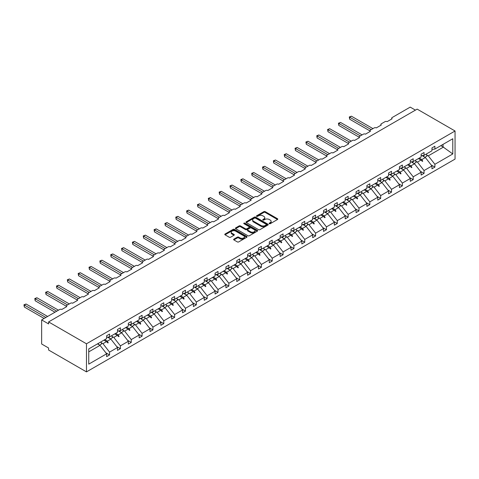 <?xml version="1.0" encoding="UTF-8"?>
<svg xmlns="http://www.w3.org/2000/svg" width="479" height="479" viewBox="0 0 479 479"><rect width="100%" height="100%" fill="white"/><g stroke="black" fill="none" stroke-linecap="round" stroke-linejoin="round"><path stroke-width="0.72" d="M269.288 223.699A0.677 0.389 0 0 0 270.246 223.699L277.497 219.514A0.964 0.557 0 0 0 277.778 219.119A0.964 0.557 0 0 0 277.497 218.723L265.21 211.634A0.964 0.557 0 0 0 263.845 211.634L256.6 215.819A0.677 0.389 0 0 0 257.552 216.37L258.492 215.831A3.09 1.784 0 0 1 262.857 215.831L263.881 216.418A3.09 1.784 0 0 1 264.785 217.682A3.09 1.784 0 0 1 263.881 218.939L262.941 219.484A0.677 0.389 0 0 0 263.899 220.035L264.839 219.496A3.09 1.784 0 0 1 269.204 219.496L270.228 220.083A3.09 1.784 0 0 1 271.132 221.346A3.09 1.784 0 0 1 270.228 222.603L269.288 223.148A0.677 0.389 0 0 0 269.288 223.699L269.288 223.148M233.896 239.129A0.964 0.557 0 0 0 233.608 239.524A0.964 0.557 0 0 0 233.896 239.919L237.339 241.907A0.964 0.557 0 0 0 238.704 241.907L246.757 237.261A0.964 0.557 0 0 0 247.038 236.866A0.964 0.557 0 0 0 246.757 236.47L234.471 229.381A0.964 0.557 0 0 0 233.105 229.381L225.058 234.027A0.964 0.557 0 0 0 224.777 234.423A0.964 0.557 0 0 0 225.058 234.818L229.219 237.219A0.964 0.557 0 0 0 230.585 237.219L234.027 235.231A0.964 0.557 0 0 0 234.315 234.836A0.964 0.557 0 0 0 234.027 234.441L231.968 233.249A2.581 1.491 0 0 1 231.207 232.195A2.581 1.491 0 0 1 232.8 230.818A2.581 1.491 0 0 1 235.614 231.141L243.703 235.812A2.581 1.491 0 0 1 244.458 236.866A2.581 1.491 0 0 1 242.865 238.243A2.581 1.491 0 0 1 240.051 237.919L238.704 237.141A0.964 0.557 0 0 0 237.339 237.141L233.896 239.129L233.896 239.919L237.339 237.943L237.339 237.141M455.05 130.995L86.477 343.79L86.477 371.884L455.05 159.094L455.05 130.995L417.161 109.122L48.595 321.918L48.595 323.924L41.643 319.906L59.713 309.476A1.473 0.85 180 0 1 61.803 309.476L66.809 306.584A1.473 0.85 0 0 1 66.371 305.985A1.473 0.85 0 0 1 66.809 305.38L70.563 303.213A1.473 0.85 180 0 1 72.646 303.213L77.652 300.321A1.473 0.85 0 0 1 77.221 299.722A1.473 0.85 0 0 1 77.652 299.118L81.406 296.95A1.473 0.85 180 0 1 83.49 296.95L88.495 294.064A1.473 0.85 0 0 1 88.064 293.459A1.473 0.85 0 0 1 88.495 292.861L92.249 290.693A1.473 0.85 180 0 1 94.333 290.693L99.339 287.801A1.473 0.85 0 0 1 98.908 287.202A1.473 0.85 0 0 1 99.339 286.598L103.093 284.43A1.473 0.85 180 0 1 105.176 284.43L110.182 281.538A1.473 0.85 0 0 1 109.751 280.939A1.473 0.85 0 0 1 110.182 280.335L113.936 278.167A1.473 0.85 180 0 1 116.026 278.167L121.025 275.281A1.473 0.85 0 0 1 120.594 274.677A1.473 0.85 0 0 1 121.025 274.078L124.779 271.91A1.473 0.85 180 0 1 126.869 271.91L131.875 269.018A1.473 0.85 0 0 1 131.438 268.42A1.473 0.85 0 0 1 131.875 267.815L135.629 265.647A1.473 0.85 180 0 1 137.713 265.647L142.718 262.755A1.473 0.85 0 0 1 142.287 262.157A1.473 0.85 0 0 1 142.718 261.552L146.472 259.384A1.473 0.85 180 0 1 148.556 259.384L153.561 256.499A1.473 0.85 0 0 1 153.13 255.894A1.473 0.85 0 0 1 153.561 255.295L157.316 253.128A1.473 0.85 180 0 1 159.399 253.128L164.405 250.236A1.473 0.85 0 0 1 163.974 249.631A1.473 0.85 0 0 1 164.405 249.032L168.159 246.865A1.473 0.85 180 0 1 170.243 246.865L175.248 243.973A1.473 0.85 0 0 1 174.817 243.374A1.473 0.85 0 0 1 175.248 242.769L179.002 240.602A1.473 0.85 180 0 1 181.092 240.602L186.097 237.716A1.473 0.85 0 0 1 185.66 237.111A1.473 0.85 0 0 1 186.097 236.512L189.846 234.345A1.473 0.85 180 0 1 191.935 234.345L196.941 231.453A1.473 0.85 0 0 1 196.51 230.848A1.473 0.85 0 0 1 196.941 230.249L200.695 228.082A1.473 0.85 180 0 1 202.779 228.082L207.784 225.19A1.473 0.85 0 0 1 207.353 224.591A1.473 0.85 0 0 1 207.784 223.986L211.538 221.819A1.473 0.85 180 0 1 213.622 221.819L218.628 218.933A1.473 0.85 0 0 1 218.196 218.328A1.473 0.85 0 0 1 218.628 217.729L222.382 215.562A1.473 0.85 180 0 1 224.465 215.562L229.471 212.67A1.473 0.85 0 0 1 229.04 212.065A1.473 0.85 0 0 1 229.471 211.467L233.225 209.299A1.473 0.85 180 0 1 235.309 209.299L240.314 206.407A1.473 0.85 0 0 1 239.883 205.808A1.473 0.85 0 0 1 240.314 205.204L244.068 203.036A1.473 0.85 180 0 1 246.158 203.036L251.164 200.15A1.473 0.85 0 0 1 250.727 199.545A1.473 0.85 0 0 1 251.164 198.947L254.918 196.779A1.473 0.85 180 0 1 257.001 196.779L262.007 193.887A1.473 0.85 0 0 1 261.576 193.282A1.473 0.85 0 0 1 262.007 192.684L265.761 190.516A1.473 0.85 180 0 1 267.845 190.516L272.85 187.624A1.473 0.85 0 0 1 272.419 187.026A1.473 0.85 0 0 1 272.85 186.421L276.605 184.253A1.473 0.85 180 0 1 278.688 184.253L283.694 181.367A1.473 0.85 0 0 1 283.263 180.763A1.473 0.85 0 0 1 283.694 180.164L287.448 177.996A1.473 0.85 180 0 1 289.532 177.996L294.537 175.104A1.473 0.85 0 0 1 294.106 174.5A1.473 0.85 0 0 1 294.537 173.901L298.291 171.733A1.473 0.85 180 0 1 300.381 171.733L305.38 168.842A1.473 0.85 0 0 1 304.949 168.243A1.473 0.85 0 0 1 305.38 167.638L309.135 165.471A1.473 0.85 180 0 1 311.224 165.471L316.23 162.585A1.473 0.85 0 0 1 315.793 161.98A1.473 0.85 0 0 1 316.23 161.381L319.984 159.214A1.473 0.85 180 0 1 322.068 159.214L327.073 156.322A1.473 0.85 0 0 1 326.642 155.717A1.473 0.85 0 0 1 327.073 155.118L330.827 152.951A1.473 0.85 180 0 1 332.911 152.951L337.917 150.059A1.473 0.85 0 0 1 337.485 149.46A1.473 0.85 0 0 1 337.917 148.855L341.671 146.688A1.473 0.85 180 0 1 343.754 146.688L348.76 143.802A1.473 0.85 0 0 1 348.329 143.197A1.473 0.85 0 0 1 348.76 142.592L352.514 140.431A1.473 0.85 180 0 1 354.598 140.431L359.603 137.539A1.473 0.85 0 0 1 359.172 136.934A1.473 0.85 0 0 1 359.603 136.335L363.357 134.168A1.473 0.85 180 0 1 365.447 134.168L370.453 131.276A1.473 0.85 0 0 1 370.016 130.677A1.473 0.85 0 0 1 370.453 130.072L374.201 127.905A1.473 0.85 180 0 1 376.29 127.905L381.296 125.019A1.473 0.85 0 0 1 380.865 124.414A1.473 0.85 0 0 1 381.296 123.81L385.05 121.648A1.473 0.85 180 0 1 387.134 121.648L392.139 118.756A1.473 0.85 0 0 1 391.708 118.151A1.473 0.85 0 0 1 392.139 117.553L410.21 107.116L415.425 110.128M86.477 343.79L48.595 321.918M258.558 229.657A0.964 0.557 0 0 0 259.923 229.657L267.977 225.01A0.964 0.557 0 0 0 268.258 224.615A0.964 0.557 0 0 0 267.977 224.22L255.696 217.131A0.964 0.557 0 0 0 254.331 217.131L246.278 221.777A0.964 0.557 0 0 0 245.996 222.172A0.964 0.557 0 0 0 246.278 222.567L258.558 229.657M244.194 223.843A0.677 0.389 0 0 1 244.877 223.938L244.877 223.136L257.367 230.345A0.964 0.557 0 0 1 257.648 230.74A0.964 0.557 0 0 1 257.367 231.135L249.314 235.782A0.964 0.557 0 0 1 247.948 235.782L235.668 228.693L239.111 226.717L239.111 225.914L235.668 227.902A0.964 0.557 0 0 0 235.387 228.297A0.964 0.557 0 0 0 235.668 228.693L235.668 227.902M239.111 226.717A0.964 0.557 0 0 1 240.476 226.717L240.476 225.914A0.964 0.557 0 0 0 239.111 225.914M240.476 225.914L245.458 228.788A0.964 0.557 0 0 0 246.823 228.788L249.11 227.471A0.964 0.557 0 0 0 249.391 227.076A0.964 0.557 0 0 0 249.11 226.681L243.925 223.687A0.677 0.389 0 0 1 244.877 223.136M88.747 351.873L100.033 345.353L106.637 353.801L88.747 364.136L88.747 348.922L106.637 338.593L106.637 335.761L109.559 334.079L109.559 336.905L106.637 337.27M105.865 352.813L109.559 354.945L109.559 352.119L117.481 347.544L110.877 339.096L107.53 337.156M101.159 342.635L102.955 343.671L109.559 352.119M109.559 336.905L117.481 332.33L117.481 329.504L120.403 327.816L120.403 330.648L117.481 331.007M116.708 346.556L120.403 348.688L120.403 345.856L128.33 341.282L121.726 332.833L118.373 330.899M112.008 336.372L113.798 337.408L120.403 345.856M120.403 330.648L128.33 326.067L128.33 323.241L131.246 321.553L131.246 324.385L128.33 324.75M127.558 340.294L131.246 342.425L131.246 339.593L139.173 335.019L132.569 326.57L129.216 324.636M122.852 330.115L124.642 331.145L131.246 339.593M131.246 324.385L139.173 319.81L139.173 316.978L142.089 315.296L142.089 318.122L139.173 318.487M138.401 334.031L142.089 336.162L142.089 333.336L150.017 328.762L143.413 320.313L140.06 318.373M133.695 323.852L135.485 324.888L142.089 333.336M142.089 318.122L150.017 313.547L150.017 310.721L152.933 309.033L152.933 311.865L150.017 312.224M149.244 327.774L152.933 329.905L152.933 327.073L160.86 322.499L154.256 314.05L150.903 312.116M144.538 317.589L146.334 318.625L152.933 327.073M152.933 311.865L160.86 307.284L160.86 304.458L163.782 302.77L163.782 305.602L160.86 305.967M160.088 321.511L163.782 323.642L163.782 320.81L171.704 316.236L165.099 307.787L161.752 305.853M155.382 311.332L157.178 312.362L163.782 320.81M163.782 305.602L171.704 301.028L171.704 298.195L174.625 296.513L174.625 299.339L171.704 299.704M170.931 315.248L174.625 317.379L174.625 314.553L182.547 309.979L175.943 301.531L172.596 299.591M166.231 305.069L168.021 306.105L174.625 314.553M174.625 299.339L182.547 294.765L182.547 291.933L185.469 290.25L185.469 293.082L182.547 293.441M181.775 308.991L185.469 311.122L185.469 308.29L193.396 303.716L186.792 295.268L183.439 293.334M177.074 298.806L178.865 299.842L185.469 308.29M185.469 293.082L193.396 288.502L193.396 285.676L196.312 283.987L196.312 286.819L193.396 287.184M192.624 302.728L196.312 304.86L196.312 302.027L204.24 297.453L197.635 289.005L194.282 287.071M187.918 292.549L189.708 293.579L196.312 302.027M196.312 286.819L204.24 282.245L204.24 279.413L207.156 277.73L207.156 280.556L204.24 280.922M203.467 296.465L207.156 298.597L207.156 295.771L215.083 291.196L208.479 282.748L205.126 280.808M198.761 286.286L200.551 287.322L207.156 295.771M207.156 280.556L215.083 275.982L215.083 273.15L218.005 271.467L218.005 274.299L215.083 274.659M214.311 290.208L218.005 292.34L218.005 289.508L225.926 284.933L219.322 276.485L215.975 274.551M209.604 280.023L211.401 281.059L218.005 289.508M218.005 274.299L225.926 269.719L225.926 266.893L228.848 265.204L228.848 268.036L225.926 268.402M225.154 283.945L228.848 286.077L228.848 283.245L236.77 278.67L230.165 270.222L226.818 268.288M220.448 273.766L222.244 274.796L228.848 283.245M228.848 268.036L236.77 263.462L236.77 260.63L239.692 258.947L239.692 261.774L236.77 262.139M235.997 277.682L239.692 279.814L239.692 276.988L247.613 272.413L241.009 263.965L237.662 262.025M231.297 267.504L233.087 268.539L239.692 276.988M239.692 261.774L247.613 257.199L247.613 254.367L250.535 252.684L250.535 255.511L247.613 255.876M246.847 271.425L250.535 273.557L250.535 270.725L258.462 266.15L251.858 257.702L248.505 255.768M242.14 261.241L243.931 262.276L250.535 270.725M250.535 255.511L258.462 250.936L258.462 248.11L261.378 246.422L261.378 249.254L258.462 249.619M257.69 265.162L261.378 267.294L261.378 264.462L269.306 259.887L262.702 251.439L259.349 249.505M252.984 254.978L254.774 256.014L261.378 264.462M261.378 249.254L269.306 244.679L269.306 241.847L272.222 240.165L272.222 242.991L269.306 243.356M268.533 258.899L272.222 261.031L272.222 258.205L280.149 253.625L273.545 245.176L270.192 243.242M263.827 248.721L265.617 249.757L272.222 258.205M272.222 242.991L280.149 238.416L280.149 235.584L283.071 233.902L283.071 236.728L280.149 237.093M279.377 252.643L283.071 254.774L283.071 251.942L290.993 247.368L284.388 238.919L281.041 236.985M274.671 242.458L276.467 243.494L283.071 251.942M283.071 236.728L290.993 232.153L290.993 229.327L293.914 227.639L293.914 230.471L290.993 230.836M290.22 246.38L293.914 248.511L293.914 245.679L301.836 241.105L295.232 232.656L291.885 230.722M285.514 236.195L287.31 237.231L293.914 245.679M293.914 230.471L301.836 225.896L301.836 223.064L304.758 221.382L304.758 224.208L301.836 224.573M301.063 240.117L304.758 242.248L304.758 239.422L312.685 234.842L306.081 226.393L302.728 224.459M296.363 229.938L298.154 230.974L304.758 239.422M304.758 224.208L312.685 219.633L312.685 216.801L315.601 215.119L315.601 217.945L312.685 218.31M311.913 233.86L315.601 235.991L315.601 233.159L323.529 228.585L316.924 220.136L313.571 218.202M307.207 223.675L308.997 224.711L315.601 233.159M315.601 217.945L323.529 213.371L323.529 210.544L326.444 208.856L326.444 211.688L323.529 212.053M322.756 227.597L326.444 229.728L326.444 226.896L334.372 222.322L327.768 213.874L324.415 211.94M318.05 217.412L319.84 218.448L326.444 226.896M326.444 211.688L334.372 207.114L334.372 204.282L337.288 202.599L337.288 205.425L334.372 205.79M333.6 221.334L337.288 223.465L337.288 220.639L345.215 216.059L338.611 207.611L335.258 205.677M328.893 211.155L330.69 212.191L337.288 220.639M337.288 205.425L345.215 200.851L345.215 198.019L348.137 196.336L348.137 199.162L345.215 199.527M344.443 215.077L348.137 217.203L348.137 214.376L356.059 209.802L349.454 201.354L346.107 199.42M339.737 204.892L341.533 205.928L348.137 214.376M348.137 199.162L356.059 194.588L356.059 191.762L358.981 190.073L358.981 192.905L356.059 193.271M355.286 208.814L358.981 210.946L358.981 208.114L366.902 203.539L360.298 195.091L356.951 193.157M350.586 198.629L352.376 199.665L358.981 208.114M358.981 192.905L366.902 188.331L366.902 185.499L369.824 183.816L369.824 186.642L366.902 187.008M366.13 202.551L369.824 204.683L369.824 201.857L377.751 197.276L371.147 188.828L367.794 186.894M361.429 192.372L363.22 193.408L369.824 201.857M369.824 186.642L377.751 182.068L377.751 179.236L380.667 177.553L380.667 180.379L377.751 180.745M376.979 196.294L380.667 198.42L380.667 195.594L388.595 191.019L381.991 182.571L378.638 180.637M372.273 186.109L374.063 187.145L380.667 195.594M380.667 180.379L388.595 175.805L388.595 172.979L391.511 171.29L391.511 174.122L388.595 174.482M387.822 190.031L391.511 192.163L391.511 189.331L399.438 184.756L392.834 176.308L389.481 174.374M383.116 179.847L384.906 180.882L391.511 189.331M391.511 174.122L399.438 169.548L399.438 166.716L402.36 165.027L402.36 167.86L399.438 168.225M398.666 183.768L402.36 185.9L402.36 183.074L410.281 178.493L403.677 170.045L400.33 168.111M393.96 173.59L395.756 174.625L402.36 183.074M402.36 167.86L410.281 163.285L410.281 160.453L413.203 158.771L413.203 161.597L410.281 161.962M409.509 177.505L413.203 179.637L413.203 176.811L421.125 172.236L414.521 163.788L411.174 161.854M404.803 167.327L406.599 168.363L413.203 176.811M413.203 161.597L421.125 157.022L421.125 154.196L424.047 152.508L424.047 155.34L421.125 155.699M420.352 171.248L424.047 173.38L424.047 170.548L431.968 165.974L431.968 168.806L434.89 167.117L434.89 164.291L452.787 153.957L443.021 146.927L443.021 144.383M415.652 161.064L417.443 162.1L424.047 170.548M424.047 155.34L431.968 150.765L431.968 147.933L434.89 146.245L434.89 149.077L431.968 149.442M431.202 164.986L434.89 167.117M426.496 154.807L428.286 155.843L434.89 164.291M41.643 319.906L41.643 343.988L48.595 348.005L48.595 350.011L86.477 371.884M100.033 345.353L97.482 343.88M109.559 354.945L106.637 356.633L106.637 353.801M120.403 348.688L117.481 350.371L117.481 347.544M131.246 342.425L128.33 344.108L128.33 341.282M142.089 336.162L139.173 337.851L139.173 335.019M152.933 329.905L150.017 331.588L150.017 328.762M163.782 323.642L160.86 325.325L160.86 322.499M174.625 317.379L171.704 319.068L171.704 316.236M185.469 311.122L182.547 312.805L182.547 309.979M196.312 304.86L193.396 306.542L193.396 303.716M207.156 298.597L204.24 300.285L204.24 297.453M218.005 292.34L215.083 294.022L215.083 291.196M228.848 286.077L225.926 287.759L225.926 284.933M239.692 279.814L236.77 281.502L236.77 278.67M250.535 273.557L247.613 275.239L247.613 272.413M261.378 267.294L258.462 268.976L258.462 266.15M272.222 261.031L269.306 262.72L269.306 259.887M283.071 254.774L280.149 256.457L280.149 253.625M293.914 248.511L290.993 250.194L290.993 247.368M304.758 242.248L301.836 243.937L301.836 241.105M315.601 235.991L312.685 237.674L312.685 234.842M326.444 229.728L323.529 231.411L323.529 228.585M337.288 223.465L334.372 225.154L334.372 222.322M348.137 217.203L345.215 218.891L345.215 216.059M358.981 210.946L356.059 212.628L356.059 209.802M369.824 204.683L366.902 206.371L366.902 203.539M380.667 198.42L377.751 200.108L377.751 197.276M391.511 192.163L388.595 193.845L388.595 191.019M402.36 185.9L399.438 187.588L399.438 184.756M413.203 179.637L410.281 181.325L410.281 178.493M424.047 173.38L421.125 175.063L421.125 172.236M434.89 149.077L452.787 138.748L452.787 153.957M104.787 339.659L107.344 341.132L110.877 339.096M102.955 343.671L106.488 341.629L107.889 342.946L108.236 342.742L107.344 341.132M103.937 340.15L106.488 341.629M115.631 333.396L118.187 334.875L121.726 332.833M113.798 337.408L117.331 335.366L118.732 336.683L119.079 336.486L118.187 334.875M114.78 333.893L117.331 335.366M126.48 327.139L129.031 328.612L132.569 326.57M124.642 331.145L128.18 329.103L129.575 330.42L129.923 330.223L129.031 328.612M125.624 327.63L128.18 329.103M137.323 320.876L139.874 322.349L143.413 320.313M135.485 324.888L139.024 322.846L140.419 324.163L140.766 323.96L139.874 322.349M136.467 321.367L139.024 322.846M148.167 314.613L150.723 316.092L154.256 314.05M146.334 318.625L149.867 316.583L151.262 317.9L151.609 317.703L150.723 316.092M147.31 315.11L149.867 316.583M159.01 308.356L161.567 309.829L165.099 307.787M157.178 312.362L160.71 310.32L162.106 311.637L162.453 311.44L161.567 309.829M158.16 308.847L160.71 310.32M169.853 302.093L172.41 303.566L175.943 301.531M168.021 306.105L171.554 304.063L172.955 305.38L173.302 305.177L172.41 303.566M169.003 302.584L171.554 304.063M180.697 295.83L183.253 297.309L186.792 295.268M178.865 299.842L182.403 297.8L183.798 299.118L184.146 298.92L183.253 297.309M179.847 296.327L182.403 297.8M191.546 289.573L194.097 291.046L197.635 289.005M189.708 293.579L193.247 291.537L194.642 292.855L194.989 292.657L194.097 291.046M190.69 290.064L193.247 291.537M202.389 283.311L204.94 284.783L208.479 282.748M200.551 287.322L204.09 285.28L205.485 286.598L205.832 286.394L204.94 284.783M201.533 283.802L204.09 285.28M213.233 277.048L215.789 278.527L219.322 276.485M211.401 281.059L214.933 279.017L216.328 280.335L216.676 280.131L215.789 278.527M212.377 277.545L214.933 279.017M224.076 270.791L226.633 272.264L230.165 270.222M222.244 274.796L225.777 272.755L227.172 274.072L227.525 273.874L226.633 272.264M223.226 271.282L225.777 272.755M234.92 264.528L237.476 266.001L241.009 263.965M233.087 268.539L236.62 266.498L238.021 267.815L238.368 267.611L237.476 266.001M234.069 265.019L236.62 266.498M245.763 258.265L248.32 259.744L251.858 257.702M243.931 262.276L247.469 260.235L248.864 261.552L249.212 261.348L248.32 259.744M244.913 258.762L247.469 260.235M256.612 252.008L259.163 253.481L262.702 251.439M254.774 256.014L258.313 253.972L259.708 255.289L260.055 255.091L259.163 253.481M255.756 252.499L258.313 253.972M267.456 245.745L270.012 247.218L273.545 245.176M265.617 249.757L269.156 247.715L270.551 249.032L270.898 248.829L270.012 247.218M266.599 246.236L269.156 247.715M278.299 239.482L280.856 240.961L284.388 238.919M276.467 243.494L279.999 241.452L281.395 242.769L281.742 242.566L280.856 240.961M277.443 239.979L279.999 241.452M289.142 233.225L291.699 234.698L295.232 232.656M287.31 237.231L290.843 235.189L292.244 236.506L292.591 236.309L291.699 234.698M288.292 233.716L290.843 235.189M299.986 226.962L302.542 228.435L306.081 226.393M298.154 230.974L301.686 228.932L303.087 230.249L303.435 230.046L302.542 228.435M299.136 227.453L301.686 228.932M310.835 220.699L313.386 222.178L316.924 220.136M308.997 224.711L312.536 222.669L313.931 223.986L314.278 223.783L313.386 222.178M309.979 221.196L312.536 222.669M321.678 214.442L324.229 215.915L327.768 213.874M319.84 218.448L323.379 216.406L324.774 217.723L325.121 217.526L324.229 215.915M320.822 214.933L323.379 216.406M332.522 208.179L335.078 209.652L338.611 207.611M330.69 212.191L334.222 210.149L335.617 211.467L335.965 211.263L335.078 209.652M331.666 208.67L334.222 210.149M343.365 201.916L345.922 203.395L349.454 201.354M341.533 205.928L345.066 203.886L346.461 205.204L346.808 205L345.922 203.395M342.509 202.413L345.066 203.886M354.209 195.66L356.765 197.132L360.298 195.091M352.376 199.665L355.909 197.623L357.31 198.941L357.657 198.743L356.765 197.132M353.358 196.151L355.909 197.623M365.052 189.397L367.609 190.87L371.147 188.828M363.22 193.408L366.758 191.366L368.153 192.684L368.501 192.48L367.609 190.87M364.202 189.888L366.758 191.366M375.901 183.134L378.452 184.613L381.991 182.571M374.063 187.145L377.602 185.104L378.997 186.421L379.344 186.217L378.452 184.613M375.045 183.631L377.602 185.104M386.745 176.877L389.295 178.35L392.834 176.308M384.906 180.882L388.445 178.841L389.84 180.158L390.187 179.96L389.295 178.35M385.888 177.368L388.445 178.841M397.588 170.614L400.145 172.087L403.677 170.045M395.756 174.625L399.288 172.584L400.684 173.901L401.031 173.697L400.145 172.087M396.732 171.105L399.288 172.584M408.431 164.351L410.988 165.83L414.521 163.788M406.599 168.363L410.132 166.321L411.527 167.638L411.88 167.434L410.988 165.83M407.581 164.848L410.132 166.321M419.275 158.094L421.831 159.567L425.364 157.525L422.017 155.591M417.443 162.1L420.975 160.058L422.376 161.375L422.723 161.178L421.831 159.567M418.424 158.585L420.975 160.058M425.364 157.525L431.968 165.974M428.286 155.843L443.512 147.047M440.818 145.658L443.021 146.927M421.275 160.339L422.723 161.178M410.431 166.602L411.88 167.434M399.588 172.865L401.031 173.697M388.744 179.122L390.187 179.96M377.901 185.385L379.344 186.217M367.052 191.648L368.501 192.48M356.208 197.905L357.657 198.743M345.365 204.168L346.808 205M334.522 210.431L335.965 211.263M323.678 216.688L325.121 217.526M312.835 222.951L314.278 223.783M301.986 229.213L303.435 230.046M291.142 235.47L292.591 236.309M280.299 241.733L281.742 242.566M269.455 247.996L270.898 248.829M258.612 254.253L260.055 255.091M247.763 260.516L249.212 261.348M236.919 266.779L238.368 267.611M226.076 273.036L227.525 273.874M215.233 279.299L216.676 280.131M204.389 285.562L205.832 286.394M193.546 291.819L194.989 292.657M182.697 298.082L184.146 298.92M171.853 304.345L173.302 305.177M161.01 310.602L162.453 311.44M150.167 316.864L151.609 317.703M139.323 323.127L140.766 323.96M128.48 329.39L129.923 330.223M117.63 335.647L119.079 336.486M106.787 341.91L108.236 342.742M269.557 223.795L270.228 223.406A3.09 1.784 0 0 0 271.132 222.148L271.132 221.346M264.785 217.682L264.785 218.484A3.09 1.784 0 0 1 263.881 219.747L263.216 220.13M277.479 219.52L265.21 212.436A0.964 0.557 0 0 0 263.845 212.436L256.87 216.466M267.977 224.22L267.977 225.01L255.696 217.933A0.964 0.557 0 0 0 254.331 217.933L246.29 222.573M266.27 224.891A0.677 0.389 0 0 0 266.27 224.34L255.487 218.113A0.677 0.389 0 0 0 254.535 218.113L253.547 218.687A3.09 1.784 0 0 0 252.643 219.945A3.09 1.784 0 0 0 253.547 221.208L260.911 225.459A3.09 1.784 0 0 0 265.282 225.459L266.27 224.891L266.27 225.693A0.677 0.389 0 0 0 266.468 225.417L266.468 224.615M252.643 219.945L252.643 220.747A3.09 1.784 0 0 0 253.547 222.011L253.547 221.208M266.27 225.693L265.282 226.262A3.09 1.784 0 0 1 260.911 226.262L253.547 222.011M240.476 226.717L245.458 229.591A0.964 0.557 0 0 0 246.823 229.591L249.11 228.273A0.964 0.557 0 0 0 249.391 227.878L249.391 227.076M244.877 223.938L257.355 231.141M250.625 231.776A2.581 1.491 0 0 0 253.439 232.099A2.581 1.491 0 0 0 255.032 230.722A2.581 1.491 0 0 0 254.277 229.669L251.427 228.022A0.964 0.557 0 0 0 250.062 228.022L247.781 229.339A0.964 0.557 0 0 0 247.493 229.734A0.964 0.557 0 0 0 247.781 230.13L250.625 231.776L250.625 232.578A2.581 1.491 0 0 0 253.439 232.902A2.581 1.491 0 0 0 255.032 231.525L255.032 230.722M247.493 229.734L247.493 230.537A0.964 0.557 0 0 0 247.781 230.932L247.781 230.13M250.625 232.578L247.781 230.932M244.458 236.866L244.458 237.668A2.581 1.491 0 0 1 242.865 239.045A2.581 1.491 0 0 1 240.051 238.722L238.704 237.943A0.964 0.557 0 0 0 237.339 237.943M231.207 232.195L231.207 232.998A2.581 1.491 0 0 0 231.968 234.057L231.968 233.249M234.015 235.237L231.968 234.057M246.757 236.47L246.757 237.261L234.471 230.183A0.964 0.557 0 0 0 233.105 230.183L225.07 234.824L225.058 234.027M349.281 116.972L349.664 117.193L349.664 119.199L349.281 116.972L351.4 116.187L349.664 117.193L371.213 129.629M349.664 119.199L370.016 130.947M351.4 116.187L372.949 128.629M423.346 155.424A7.868 4.539 60 0 1 424.071 156.777M426.124 154.136A7.868 4.539 60 0 1 427.052 156.052L424.933 157.274M422.598 155.519A6.688 3.862 60 0 1 422.981 156.148M338.437 123.229L338.821 123.45L338.821 125.456L338.437 123.229L340.557 122.45L338.821 123.45L360.37 135.892M338.821 125.456L359.172 137.21M340.557 122.45L362.106 134.892M412.497 161.686A7.868 4.539 60 0 1 413.227 163.04M415.281 160.399A7.868 4.539 60 0 1 416.209 162.315L414.09 163.537M411.748 161.782A6.688 3.862 60 0 1 412.138 162.411M327.594 129.492L327.977 129.713L327.977 131.719L327.594 129.492L329.714 128.707L327.977 129.713L349.526 142.155M327.977 131.719L348.329 143.472M329.714 128.707L351.263 141.149M401.653 167.949A7.868 4.539 60 0 1 402.384 169.303M404.438 166.656A7.868 4.539 60 0 1 405.366 168.572L403.246 169.8M400.905 168.039A6.688 3.862 60 0 1 401.288 168.668M316.751 135.755L317.134 135.976L317.134 137.982L316.751 135.755L318.87 134.97L317.134 135.976L338.683 148.412M317.134 137.982L337.485 149.729M318.87 134.97L340.419 147.412M390.81 174.206A7.868 4.539 60 0 1 391.541 175.559M393.594 172.919A7.868 4.539 60 0 1 394.522 174.835L392.403 176.056M390.062 174.302A6.688 3.862 60 0 1 390.445 174.931M305.907 142.012L306.285 142.233L306.285 144.239L305.907 142.012L308.027 141.233L306.285 142.233L327.834 154.675M306.285 144.239L326.642 155.992M308.027 141.233L329.576 153.675M379.967 180.469A7.868 4.539 60 0 1 380.697 181.822M382.751 179.182A7.868 4.539 60 0 1 383.679 181.098L381.559 182.319M379.218 180.565A6.688 3.862 60 0 1 379.602 181.194M295.058 148.274L295.441 148.496L295.441 150.502L295.058 148.274L297.178 147.49L295.441 148.496L316.99 160.938M295.441 150.502L315.793 162.255M297.178 147.49L318.733 159.932M369.123 186.732A7.868 4.539 60 0 1 369.848 188.085M371.908 185.439A7.868 4.539 60 0 1 372.836 187.355L370.71 188.582M368.375 186.822A6.688 3.862 60 0 1 368.758 187.451M284.215 154.537L284.598 154.759L284.598 156.765L284.215 154.537L286.334 153.753L284.598 154.759L306.147 167.195M284.598 156.765L304.949 168.512M286.334 153.753L307.883 166.195M358.28 192.989A7.868 4.539 60 0 1 359.005 194.342M361.058 191.702A7.868 4.539 60 0 1 361.986 193.618L359.867 194.839M357.532 193.085A6.688 3.862 60 0 1 357.915 193.714M273.371 160.794L273.754 161.016L273.754 163.022L273.371 160.794L275.491 160.016L273.754 161.016L295.303 173.458M273.754 163.022L294.106 174.775M275.491 160.016L297.04 172.458M347.431 199.252A7.868 4.539 60 0 1 348.161 200.605M350.215 197.965A7.868 4.539 60 0 1 351.143 199.881L349.023 201.102M346.682 199.348A6.688 3.862 60 0 1 347.071 199.977M262.528 167.057L262.911 167.279L262.911 169.285L262.528 167.057L264.647 166.273L262.911 167.279L284.46 179.721M262.911 169.285L283.263 181.038M264.647 166.273L286.197 178.715M336.587 205.515A7.868 4.539 60 0 1 337.318 206.868M339.371 204.222A7.868 4.539 60 0 1 340.3 206.138L338.18 207.365M335.839 205.605A6.688 3.862 60 0 1 336.222 206.233M251.685 173.32L252.062 173.542L252.062 175.548L251.685 173.32L253.804 172.536L252.062 173.542L273.617 185.978M252.062 175.548L272.419 187.295M253.804 172.536L275.353 184.978M325.744 211.772A7.868 4.539 60 0 1 326.474 213.125M328.528 210.485A7.868 4.539 60 0 1 329.456 212.401L327.337 213.622M324.996 211.868A6.688 3.862 60 0 1 325.379 212.496M240.841 179.577L241.218 179.799L241.218 181.804L240.841 179.577L242.961 178.799L241.218 179.799L262.767 192.241M241.218 181.804L261.576 193.558M242.961 178.799L264.51 191.241M314.901 218.035A7.868 4.539 60 0 1 315.625 219.388M317.685 216.748A7.868 4.539 60 0 1 318.613 218.663L316.493 219.885M314.152 218.131A6.688 3.862 60 0 1 314.535 218.759M229.992 185.84L230.375 186.062L230.375 188.067L229.992 185.84L232.111 185.056L230.375 186.062L251.924 198.504M230.375 188.067L250.727 199.821M232.111 185.056L253.66 197.498M304.057 224.298A7.868 4.539 60 0 1 304.782 225.651M306.841 223.004A7.868 4.539 60 0 1 307.763 224.92L305.644 226.148M303.309 224.388A6.688 3.862 60 0 1 303.692 225.016M219.148 192.103L219.532 192.324L219.532 194.33L219.148 192.103L221.268 191.319L219.532 192.324L241.081 204.767M219.532 194.33L239.883 206.078M221.268 191.319L242.817 203.761M293.214 230.555A7.868 4.539 60 0 1 293.938 231.908M295.992 229.267A7.868 4.539 60 0 1 296.92 231.183L294.801 232.405M292.465 230.65A6.688 3.862 60 0 1 292.849 231.279M208.305 198.36L208.688 198.581L208.688 200.587L208.305 198.36L210.425 197.582L208.688 198.581L230.237 211.023M208.688 200.587L229.04 212.341M210.425 197.582L231.974 210.024M282.365 236.818A7.868 4.539 60 0 1 283.095 238.171M285.149 235.53A7.868 4.539 60 0 1 286.077 237.446L283.957 238.668M281.616 236.913A6.688 3.862 60 0 1 281.999 237.542M197.462 204.623L197.845 204.844L197.845 206.85L197.462 204.623L199.581 203.838L197.845 204.844L219.394 217.286M197.845 206.85L218.196 218.604M199.581 203.838L221.13 216.28M271.521 243.081A7.868 4.539 60 0 1 272.252 244.434M274.305 241.787A7.868 4.539 60 0 1 275.233 243.703L273.114 244.931M270.773 243.17A6.688 3.862 60 0 1 271.156 243.799M186.618 210.886L186.996 211.107L186.996 213.113L186.618 210.886L188.738 210.101L186.996 211.107L208.551 223.549M186.996 213.113L207.353 224.861M188.738 210.101L210.287 222.543M260.678 249.337A7.868 4.539 60 0 1 261.408 250.691M263.462 248.05A7.868 4.539 60 0 1 264.39 249.966L262.27 251.188M259.929 249.433A6.688 3.862 60 0 1 260.313 250.062M175.769 217.143L176.152 217.364L176.152 219.37L175.769 217.143L177.895 216.364L176.152 217.364L197.701 229.806M176.152 219.37L196.51 231.123M177.895 216.364L199.444 228.806M249.834 255.6A7.868 4.539 60 0 1 250.559 256.954M252.619 254.313A7.868 4.539 60 0 1 253.547 256.229L251.421 257.451M249.086 255.696A6.688 3.862 60 0 1 249.469 256.325M164.926 223.406L165.309 223.627L165.309 225.633L164.926 223.406L167.045 222.621L165.309 223.627L186.858 236.069M165.309 225.633L185.66 237.386M167.045 222.621L188.594 235.063M238.991 261.863A7.868 4.539 60 0 1 239.716 263.216M241.769 260.57A7.868 4.539 60 0 1 242.697 262.486L240.578 263.713M238.243 261.953A6.688 3.862 60 0 1 238.626 262.582M154.082 229.669L154.466 229.89L154.466 231.896L154.082 229.669L156.202 228.884L154.466 229.89L176.015 242.332M154.466 231.896L174.817 243.643M156.202 228.884L177.751 241.326M228.142 268.12A7.868 4.539 60 0 1 228.872 269.473M230.926 266.833A7.868 4.539 60 0 1 231.854 268.749L229.734 269.97M227.393 268.216A6.688 3.862 60 0 1 227.782 268.845M143.239 235.925L143.622 236.147L143.622 238.153L143.239 235.925L145.359 235.147L143.622 236.147L165.171 248.589M143.622 238.153L163.974 249.906M145.359 235.147L166.908 247.589M217.298 274.383A7.868 4.539 60 0 1 218.029 275.736M220.083 273.096A7.868 4.539 60 0 1 221.011 275.012L218.891 276.233M216.55 274.479A6.688 3.862 60 0 1 216.933 275.108M132.396 242.188L132.779 242.41L132.779 244.416L132.396 242.188L134.515 241.404L132.779 242.41L154.328 254.852M132.779 244.416L153.13 256.169M134.515 241.404L156.064 253.846M206.455 280.646A7.868 4.539 60 0 1 207.185 281.999M209.239 279.353A7.868 4.539 60 0 1 210.167 281.269L208.048 282.496M205.707 280.736A6.688 3.862 60 0 1 206.09 281.365M121.552 248.451L121.929 248.673L121.929 250.679L121.552 248.451L123.672 247.667L121.929 248.673L143.478 261.115M121.929 250.679L142.287 262.426M123.672 247.667L145.221 260.109M195.612 286.903A7.868 4.539 60 0 1 196.342 288.256M198.396 285.616A7.868 4.539 60 0 1 199.324 287.532L197.204 288.759M194.863 286.999A6.688 3.862 60 0 1 195.246 287.628M110.703 254.714L111.086 254.93L111.086 256.936L110.703 254.714L112.822 253.93L111.086 254.93L132.635 267.372M111.086 256.936L131.438 268.689M112.822 253.93L134.377 266.372M184.768 293.166A7.868 4.539 60 0 1 185.493 294.519M187.552 291.879A7.868 4.539 60 0 1 188.481 293.795L186.355 295.016M184.02 293.262A6.688 3.862 60 0 1 184.403 293.89M99.86 260.971L100.243 261.193L100.243 263.199L99.86 260.971L101.979 260.187L100.243 261.193L121.792 273.635M100.243 263.199L120.594 274.952M101.979 260.187L123.528 272.629M173.925 299.429A7.868 4.539 60 0 1 174.649 300.782M176.703 298.142A7.868 4.539 60 0 1 177.631 300.052L175.512 301.279M173.176 299.519A6.688 3.862 60 0 1 173.56 300.147M89.016 267.234L89.399 267.456L89.399 269.461L89.016 267.234L91.136 266.45L89.399 267.456L110.948 279.898M89.399 269.461L109.751 281.209M91.136 266.45L112.685 278.892M163.076 305.686A7.868 4.539 60 0 1 163.806 307.039M165.86 304.399A7.868 4.539 60 0 1 166.788 306.315L164.668 307.542M162.327 305.782A6.688 3.862 60 0 1 162.716 306.41M78.173 273.497L78.556 273.713L78.556 275.724L78.173 273.497L80.292 272.713L78.556 273.713L100.105 286.155M78.556 275.724L98.908 287.472M80.292 272.713L101.841 285.155M152.232 311.949A7.868 4.539 60 0 1 152.963 313.302M155.016 310.661A7.868 4.539 60 0 1 155.944 312.577L153.825 313.799M151.484 312.045A6.688 3.862 60 0 1 151.867 312.673M67.329 279.754L67.707 279.976L67.707 281.981L67.329 279.754L69.449 278.97L67.707 279.976L89.262 292.418M67.707 281.981L88.064 293.735M69.449 278.97L90.998 291.412M141.389 318.212A7.868 4.539 60 0 1 142.119 319.565M144.173 316.924A7.868 4.539 60 0 1 145.101 318.834L142.982 320.062M140.64 318.301A6.688 3.862 60 0 1 141.024 318.93M56.486 286.017L56.863 286.238L56.863 288.244L56.486 286.017L58.606 285.233L56.863 286.238L78.412 298.68M56.863 288.244L77.221 299.992M58.606 285.233L80.155 297.675M130.545 324.469A7.868 4.539 60 0 1 131.27 325.822M133.33 323.181A7.868 4.539 60 0 1 134.258 325.097L132.138 326.325M129.797 324.564A6.688 3.862 60 0 1 130.18 325.193M45.637 292.28L46.02 292.495L46.02 294.507L45.637 292.28L47.756 291.495L46.02 292.495L67.569 304.937M46.02 294.507L66.371 306.255M47.756 291.495L69.305 303.937M119.702 330.732A7.868 4.539 60 0 1 120.427 332.085M122.486 329.444A7.868 4.539 60 0 1 123.408 331.36L121.289 332.582M118.954 330.827A6.688 3.862 60 0 1 119.337 331.456M34.793 298.537L35.177 298.758L35.177 300.764L34.793 298.537L36.913 297.752L35.177 298.758L56.726 311.2M35.177 300.764L54.989 312.206M36.913 297.752L58.462 310.194M108.859 336.994A7.868 4.539 60 0 1 109.583 338.348M111.637 335.707A7.868 4.539 60 0 1 112.565 337.617L110.445 338.845M108.11 337.084A6.688 3.862 60 0 1 108.493 337.713M23.95 304.8L24.333 305.021L24.333 307.027L23.95 304.8L26.07 304.015L24.333 305.021L45.882 317.463M24.333 307.027L44.146 318.463M26.07 304.015L47.619 316.457M98.153 343.491A7.868 4.539 60 0 1 98.74 344.605M100.794 341.964A7.868 4.539 60 0 1 101.722 343.88L99.602 345.108M270.228 223.406L270.228 222.603M262.941 220.035L262.941 219.484M263.881 219.747L263.881 218.939M256.6 216.37L256.6 215.819M263.845 212.436L263.845 211.634M265.21 212.436L265.21 211.634M277.497 219.514L277.497 218.723M246.278 222.567L246.278 221.777M254.331 217.933L254.331 217.131M255.696 217.933L255.696 217.131M260.911 226.262L260.911 225.459M265.282 226.262L265.282 225.459M245.458 229.591L245.458 228.788M246.823 229.591L246.823 228.788M249.11 228.273L249.11 227.471M257.367 231.135L257.367 230.345M238.704 237.943L238.704 237.141M240.051 238.722L240.051 237.919M234.027 235.231L234.027 234.441M233.105 230.183L233.105 229.381M234.471 230.183L234.471 229.381M391.708 119.008L391.708 118.151M380.865 125.264L380.865 124.414M370.016 131.527L370.016 130.677M359.172 137.79L359.172 136.934M348.329 144.047L348.329 143.197M337.485 150.31L337.485 149.46M326.642 156.573L326.642 155.717M315.793 162.83L315.793 161.98M304.949 169.093L304.949 168.243M294.106 175.356L294.106 174.5M283.263 181.613L283.263 180.763M272.419 187.876L272.419 187.026M261.576 194.139L261.576 193.282M250.727 200.396L250.727 199.545M239.883 206.659L239.883 205.808M229.04 212.921L229.04 212.065M218.196 219.178L218.196 218.328M207.353 225.441L207.353 224.591M196.51 231.704L196.51 230.848M185.66 237.961L185.66 237.111M174.817 244.224L174.817 243.374M163.974 250.487L163.974 249.631M153.13 256.744L153.13 255.894M142.287 263.007L142.287 262.157M131.438 269.27L131.438 268.42M120.594 275.527L120.594 274.677M109.751 281.79L109.751 280.939M98.908 288.053L98.908 287.202M88.064 294.31L88.064 293.459M77.221 300.572L77.221 299.722M66.371 306.835L66.371 305.985"/></g></svg>
